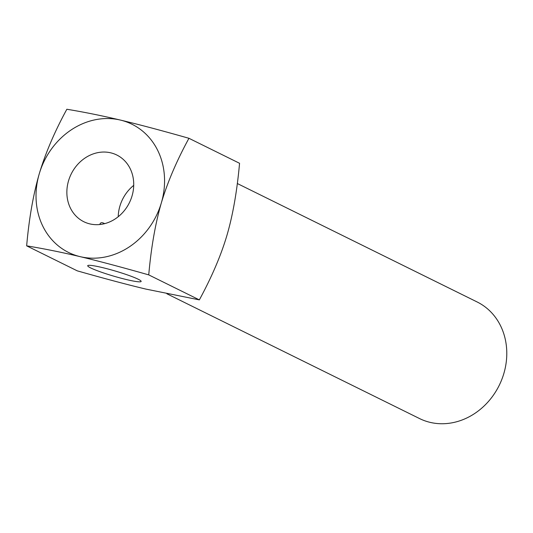 <?xml version="1.0" encoding="UTF-8"?>
<svg xmlns="http://www.w3.org/2000/svg" width="533" height="533" viewBox="0 0 533 533"><rect width="100%" height="100%" fill="white"/><g stroke="black" fill="none" stroke-linecap="round" stroke-linejoin="round"><path stroke-width="0.8" d="M237.292 183.512L477.155 301.978A65.019 56.705 116.3 0 1 499.201 385.386A65.019 56.705 116.3 0 1 419.564 418.572L166.922 293.796M26.65 245.846L77.258 270.844C104.908 278.692 127.76 284.769 145.809 289.073L199.349 299.886C211.788 276.967 220.995 255.44 226.958 235.293C232.861 215.119 237.058 191.114 239.557 163.291L188.942 138.294C176.716 160.726 167.509 182.259 161.339 202.886C155.343 223.6 151.145 247.598 148.74 274.888C121.604 267.173 98.758 261.103 80.19 256.659C61.801 252.309 43.959 248.704 26.65 245.846C29.055 218.563 33.253 194.558 39.249 173.845A71.522 62.374 -63.7 0 0 80.19 256.659A71.522 62.374 -63.7 0 0 161.339 202.886A71.522 62.374 -63.7 0 0 120.391 120.065C138.96 124.509 161.812 130.578 188.942 138.294M199.349 299.886L148.74 274.888M66.852 109.252C84.161 112.11 102.01 115.714 120.391 120.065A71.522 62.374 -63.7 0 0 39.249 173.845C45.418 153.218 54.619 131.684 66.852 109.252M99.851 224.526L99.924 224.233C100.471 222.408 102.043 222.214 104.655 223.653M138.194 279.225A27.849 2.672 16.4 0 1 141.145 281.431A27.849 2.672 16.4 0 1 113.676 276.134A27.849 2.672 16.4 0 1 87.712 265.707A27.849 2.672 16.4 0 1 108.505 269.132A27.849 2.672 16.4 0 1 138.194 279.225M133.716 185.364A37.21 32.446 -63.7 0 0 118.219 216.731M89.837 223.893A37.21 32.446 116.3 0 1 83.814 221.721A37.21 32.446 116.3 0 1 71.209 173.978A37.21 32.446 116.3 0 1 116.8 155.016A37.21 32.446 116.3 0 1 130.858 199.395A37.21 32.446 116.3 0 1 89.837 223.893"/></g></svg>
